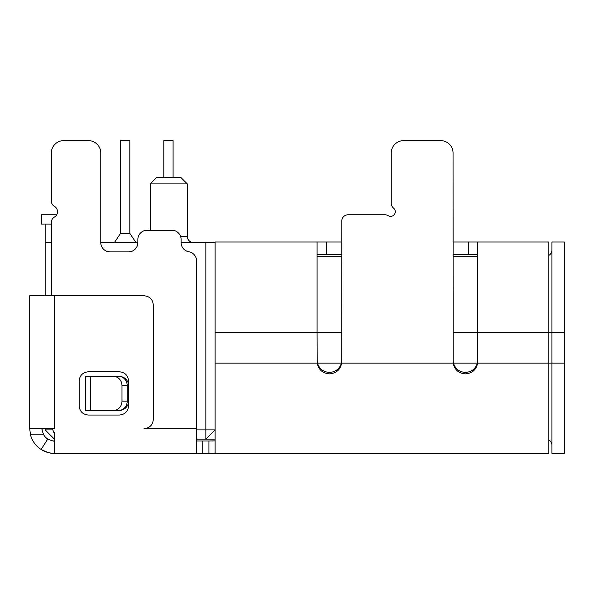 <?xml version="1.0" encoding="UTF-8"?>
<svg xmlns="http://www.w3.org/2000/svg" width="594" height="594" viewBox="0 0 594 594"><rect width="100%" height="100%" fill="white"/><g stroke="black" fill="none" stroke-linecap="round" stroke-linejoin="round"><path stroke-width="0.89" d="M564.3 332.232L551.937 332.232L551.937 453.363L564.3 453.363L564.3 241.996L551.937 241.996L551.937 332.232L548.849 332.232L548.849 241.996L453.051 241.996L453.051 153A12.363 12.363 0 0 0 440.696 140.637L403.608 140.637A12.363 12.363 0 0 0 391.253 153L391.253 203.297A6.178 6.178 0 0 0 393.547 208.108A4.633 4.633 0 0 1 392.916 215.748A4.633 4.633 0 0 1 388.246 215.681A6.178 6.178 0 0 0 385.061 214.798L347.987 214.798A6.178 6.178 0 0 0 341.81 220.983L341.81 241.996L317.085 241.996L317.085 332.232L215.11 332.232L215.11 242.612L181.118 242.612L181.118 239.523A9.274 9.274 0 0 0 171.852 230.249L147.126 230.249A9.274 9.274 0 0 0 137.853 239.523L137.853 242.612L100.772 242.612L100.772 153A12.363 12.363 0 0 0 88.417 140.637L63.692 140.637A12.363 12.363 0 0 0 51.329 153L51.329 201.01A6.178 6.178 0 0 0 54.418 206.356A6.178 6.178 0 0 1 54.418 217.062A6.178 6.178 0 0 0 51.329 222.416L51.329 295.767M51.329 242.612L45.151 242.612L45.151 295.767M180.591 236.434L187.296 236.434L187.296 183.902L150.215 183.902L150.215 230.249L147.126 230.249M187.296 183.902L181.118 177.717L156.4 177.717L150.215 183.902M45.151 428.638L45.151 429.878L52.963 429.878M51.329 224.072L45.151 224.072L45.151 242.612M41.446 214.798L56.682 214.798L41.446 214.798L56.682 214.798L41.446 214.798L56.682 214.798L41.446 214.798L56.682 214.798L41.446 214.798L56.682 214.798L41.446 214.798L56.682 214.798L41.446 214.798L41.446 224.072L45.151 224.072M120.552 233.345L120.552 140.637L129.819 140.637L129.819 233.345L120.552 233.345L114.367 242.612M129.819 233.345L136.004 242.612M163.81 177.717L163.81 140.637L173.084 140.637L173.084 177.717M54.418 439.152L45.151 429.878M548.849 255.383A6.178 6.178 0 0 0 551.937 250.029M548.849 439.976A6.178 6.178 0 0 1 551.937 445.329M477.776 256.207L453.051 256.207L453.051 254.358L468.503 254.358L468.503 241.996M326.358 241.996L326.358 254.358L341.81 254.358L341.81 256.207L317.085 256.207M205.843 242.612L205.843 439.152L196.569 439.152L215.11 439.152M196.569 429.878L215.11 429.878L205.843 439.152M128.586 401.136A9.274 9.274 0 0 1 119.312 410.409L85.321 410.409L85.321 376.418L118.807 376.418A9.274 8.405 90 0 1 127.213 385.692L127.213 401.136A9.274 8.405 90 0 1 118.807 410.409L113.588 410.409A9.274 8.405 -90 0 0 121.985 401.136L121.985 385.692L127.213 385.692M113.588 376.418A9.274 8.405 90 0 1 121.985 385.692M128.586 385.692A9.274 9.274 0 0 0 119.312 376.418L90.548 376.418L90.548 410.409L113.588 410.409M307.254 241.996L308.108 241.996M492.664 241.996L493.517 241.996M296.012 241.996L301.633 241.996M341.81 332.232L317.085 332.232L317.196 363.127L215.11 363.127L215.11 453.148L209.934 453.363M317.478 363.127C319.357 368.941 323.344 372.037 329.447 372.401C335.543 372.037 339.53 368.948 341.416 363.127L317.478 363.127L317.085 360.016M326.358 254.358L317.085 254.358M477.776 254.358L468.503 254.358M477.776 241.996L477.665 363.127C476.262 369.772 472.178 373.359 465.414 373.871C458.657 373.359 454.573 369.78 453.163 363.127L453.051 153M477.383 363.127L453.445 363.127C455.323 368.941 459.311 372.03 465.414 372.401C471.51 372.037 475.504 368.948 477.383 363.127L477.776 360.016M317.085 241.996L215.11 241.996L215.11 242.538M481.192 241.996L480.576 241.996M88.417 140.637L63.692 140.637M51.329 153L51.329 201.01M453.051 332.232L548.849 332.232L548.849 453.363L196.569 453.363L196.569 260.892A9.274 9.274 0 0 0 188.847 251.752A9.274 9.274 0 0 1 181.118 242.612M137.853 242.612A9.274 9.274 0 0 1 128.586 251.886L110.046 251.886A9.274 9.274 0 0 1 100.772 242.612M52.339 428.638L54.418 433.991L54.18 432.298M498.173 241.996C482.818 241.996 482.818 241.996 498.173 241.996M208.932 453.363L208.932 441L214.872 440.874M213.187 440.986L212.013 441M341.81 360.016L341.416 363.127M341.81 220.983L341.699 363.127C340.295 369.772 336.211 373.359 329.447 373.871C322.691 373.359 318.607 369.78 317.196 363.127M440.696 140.637L403.608 140.637M391.253 153L391.253 203.297M385.061 214.798L347.987 214.798M453.445 363.127L453.051 360.016M215.11 332.232L215.11 363.127M196.569 441L209.934 441M54.418 433.991L54.418 453.363C52.138 453.913 47.698 452.613 41.105 449.472L47.765 439.055A12.363 12.363 0 0 1 43.718 434.823L43.666 434.734M42.167 430.271L42.063 428.638C41.714 429.143 42.271 431.199 43.718 434.823L30.487 434.823L29.7 428.638L30.487 434.823A24.718 24.718 0 0 0 48.24 452.576L48.975 452.754M54.418 441L52.562 440.859L54.418 441C54.284 441.498 52.064 440.845 47.765 439.055M196.569 428.638L144.038 428.638C149.681 428.118 152.777 425.022 153.304 419.371L153.304 305.034C152.777 299.391 149.688 296.295 144.038 295.767L29.7 295.767L29.7 428.638L54.418 428.638L54.418 295.767M128.586 405.776C128.059 411.419 124.97 414.508 119.312 415.043L88.417 415.043C82.766 414.515 79.678 411.427 79.143 405.776L79.143 381.051C79.67 375.408 82.759 372.319 88.417 371.785L119.312 371.785C124.963 372.312 128.052 375.401 128.586 381.051L128.586 405.776M49.688 452.903L52.68 453.304M52.651 453.296L49.428 452.851M49.146 452.791L48.24 452.576M196.569 453.363L54.418 453.363M477.665 363.127L564.3 363.127M127.213 401.136L121.985 401.136M341.699 363.127L453.163 363.127M202.747 441L202.747 453.363M187.296 236.434C187.689 240.162 189.753 242.218 193.481 242.612"/></g></svg>
